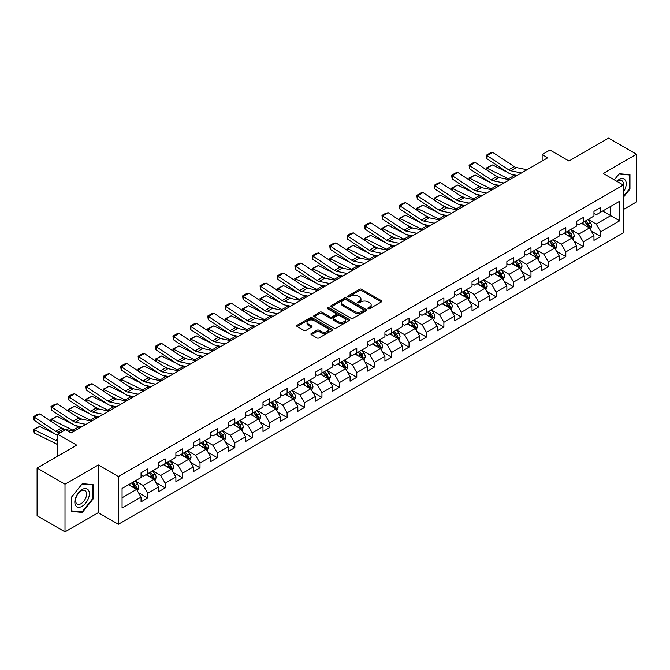 <?xml version="1.0" encoding="UTF-8"?>
<svg xmlns="http://www.w3.org/2000/svg" width="670" height="670" viewBox="0 0 670 670"><rect width="100%" height="100%" fill="white"/><g stroke="black" fill="none" stroke-linecap="round" stroke-linejoin="round"><path stroke-width="1" d="M368.207 308.652A1.089 0.628 0 0 0 369.74 308.652L381.381 301.927A1.549 0.896 0 0 0 381.841 301.291A1.549 0.896 0 0 0 381.381 300.663L361.658 289.272A1.549 0.896 0 0 0 359.463 289.272L347.814 295.998A1.089 0.628 0 0 0 347.504 296.442A1.089 0.628 0 0 0 347.814 296.877A1.089 0.628 0 0 0 349.355 296.877L350.862 296.014A4.958 2.864 0 0 1 357.872 296.014L359.522 296.961A4.958 2.864 0 0 1 360.971 298.988A4.958 2.864 0 0 1 359.522 301.006L358.014 301.877A1.089 0.628 0 0 0 357.696 302.321A1.089 0.628 0 0 0 358.014 302.765A1.089 0.628 0 0 0 359.547 302.765L361.055 301.894A4.958 2.864 0 0 1 368.065 301.894L369.714 302.848A4.958 2.864 0 0 1 371.163 304.867A4.958 2.864 0 0 1 369.714 306.894L368.207 307.764A1.089 0.628 0 0 0 367.889 308.208A1.089 0.628 0 0 0 368.207 308.652L368.207 307.764M311.349 333.442A1.549 0.896 0 0 0 310.897 334.07A1.549 0.896 0 0 0 311.349 334.707L316.885 337.906A1.549 0.896 0 0 0 319.071 337.906L332.01 330.436A1.549 0.896 0 0 0 332.462 329.799A1.549 0.896 0 0 0 332.01 329.171L312.279 317.781A1.549 0.896 0 0 0 310.084 317.781L297.153 325.243A1.549 0.896 0 0 0 296.701 325.88A1.549 0.896 0 0 0 297.153 326.508L303.837 330.369A1.549 0.896 0 0 0 306.031 330.369L311.567 327.178A1.549 0.896 0 0 0 312.019 326.541A1.549 0.896 0 0 0 311.567 325.913L308.25 323.995A4.146 2.395 0 0 1 307.036 322.303A4.146 2.395 0 0 1 309.599 320.092A4.146 2.395 0 0 1 314.113 320.612L327.102 328.107A4.146 2.395 0 0 1 328.317 329.799A4.146 2.395 0 0 1 325.754 332.01A4.146 2.395 0 0 1 321.24 331.491L319.071 330.243A1.549 0.896 0 0 0 316.885 330.243L311.349 333.442L311.349 334.707M623.326 209.542L636.5 201.938L636.5 154.234L608.586 138.112L568.947 161.001L549.961 150.038L542.147 154.552L547.725 157.777L71.146 432.929L65.568 429.705L57.746 434.219L57.746 456.136M65.007 484.175L65.007 531.888L98.281 512.676L98.281 464.972L65.007 484.175L37.093 468.062L76.732 445.173L57.746 434.219M98.281 464.972L118.381 476.571L623.326 185.046L623.326 232.75L118.381 524.275L118.381 476.571M636.5 154.234L603.226 173.446L623.326 185.046M350.971 318.225A1.549 0.896 0 0 0 353.157 318.225L366.096 310.754A1.549 0.896 0 0 0 366.549 310.126A1.549 0.896 0 0 0 366.096 309.49L346.365 298.1A1.549 0.896 0 0 0 344.171 298.1L331.24 305.562A1.549 0.896 0 0 0 330.787 306.198A1.549 0.896 0 0 0 331.24 306.835L350.971 318.225M327.89 308.887A1.089 0.628 0 0 1 328.995 309.038L328.995 307.748L349.053 319.33A1.549 0.896 0 0 1 349.505 319.959A1.549 0.896 0 0 1 349.053 320.595L336.114 328.066A1.549 0.896 0 0 1 333.928 328.066L314.197 316.675L314.197 315.403A1.549 0.896 0 0 0 313.744 316.039A1.549 0.896 0 0 0 314.197 316.675M314.197 315.403L319.732 312.212A1.549 0.896 0 0 1 321.927 312.212L329.925 316.826A1.549 0.896 0 0 0 332.119 316.826L335.787 314.707A1.549 0.896 0 0 0 336.24 314.079A1.549 0.896 0 0 0 335.787 313.443L327.463 308.635A1.089 0.628 0 0 1 327.144 308.192A1.089 0.628 0 0 1 327.814 307.614A1.089 0.628 0 0 1 328.995 307.748M65.007 531.888L37.093 515.766L37.093 468.062M138.422 492.592L147.752 497.978L147.752 493.271L158.472 487.082L158.472 491.788L165.172 487.919L165.172 483.212L175.892 477.023L175.892 481.73L182.592 477.861L182.592 473.154L193.312 466.965L193.312 471.672L200.012 467.802L200.012 463.096L210.723 456.906L210.723 461.613L217.423 457.744L217.423 453.046L228.143 446.856L228.143 451.555L234.843 447.694L234.843 442.987L245.563 436.798L245.563 441.505L252.263 437.636L252.263 432.929L262.983 426.74L262.983 431.446L269.683 427.577L269.683 422.871L280.403 416.681L280.403 421.388L287.103 417.519L287.103 412.812L297.823 406.623L297.823 411.33L304.523 407.46L304.523 402.754L315.243 396.565L315.243 401.271L321.943 397.402L321.943 392.695L332.663 386.506L332.663 391.213L339.363 387.352L339.363 382.645L350.083 376.456L350.083 381.163L356.783 377.294L356.783 372.587L367.503 366.398L367.503 371.105L374.203 367.235L374.203 362.529L384.923 356.34L384.923 361.046L391.623 357.177L391.623 352.47L402.343 346.281L402.343 350.988L409.043 347.119L409.043 342.412L419.763 336.223L419.763 340.93L426.463 337.06L426.463 332.353L437.183 326.164L437.183 330.871L443.883 327.01L443.883 322.303L454.603 316.114L454.603 320.821L461.303 316.952L461.303 312.245L472.023 306.056L472.023 310.763L478.723 306.894L478.723 302.187L489.443 295.998L489.443 300.704L496.135 296.835L496.135 292.128L506.855 285.939L506.855 290.646L513.555 286.777L513.555 282.07L524.275 275.881L524.275 280.588L530.975 276.718L530.975 272.012L541.695 265.822L541.695 270.529L548.395 266.66L548.395 261.962L559.115 255.772L559.115 260.471L565.815 256.61L565.815 251.903L576.535 245.714L576.535 250.421L583.235 246.552L583.235 241.845L593.955 235.656L593.955 240.363L600.655 236.493L600.655 231.786L619.641 220.824L619.641 201.226L610.705 206.385L610.705 215.673L619.641 220.824M147.752 497.978L141.052 501.847L141.052 497.14L122.066 508.094L122.066 488.497L141.052 477.543L141.052 472.836L147.752 468.967L147.752 473.673L158.472 467.484L158.472 462.777L165.172 458.908L165.172 463.615L175.892 457.426L175.892 452.719L182.592 448.85L182.592 453.556L193.312 447.367L193.312 442.661L200.012 438.791L200.012 443.498L210.723 437.309L210.723 432.602L217.423 428.733L217.423 433.44L228.143 427.251L228.143 422.544L234.843 418.683L234.843 423.39L245.563 417.201L245.563 412.494L252.263 408.625L252.263 413.331L262.983 407.142L262.983 402.435L269.683 398.566L269.683 403.273L280.403 397.084L280.403 392.377L287.103 388.508L287.103 393.215L297.823 387.026L297.823 382.319L304.523 378.45L304.523 383.156L315.243 376.967L315.243 372.26L321.943 368.391L321.943 373.098L332.663 366.909L332.663 362.202L339.363 358.341L339.363 363.04L350.083 356.859L350.083 352.152L356.783 348.283L356.783 352.99L367.503 346.8L367.503 342.094L374.203 338.224L374.203 342.931L384.923 336.742L384.923 332.035L391.623 328.166L391.623 332.873L402.343 326.684L402.343 321.977L409.043 318.108L409.043 322.814L419.763 316.625L419.763 311.918L426.463 308.049L426.463 312.756L437.183 306.567L437.183 301.86L443.883 297.991L443.883 302.698L454.603 296.509L454.603 291.81L461.303 287.941L461.303 292.648L472.023 286.459L472.023 281.752L478.723 277.882L478.723 282.589L489.443 276.4L489.443 271.693L496.135 267.824L496.135 272.531L506.855 266.342L506.855 261.635L513.555 257.766L513.555 262.472L524.275 256.283L524.275 251.577L530.975 247.707L530.975 252.414L541.695 246.225L541.695 241.518L548.395 237.649L548.395 242.356L559.115 236.167L559.115 231.46L565.815 227.599L565.815 232.306L576.535 226.117L576.535 221.41L583.235 217.541L583.235 222.247L593.955 216.058L593.955 211.352L600.655 207.482L600.655 212.189L619.641 201.226M145.959 474.703L154 479.343L143.28 485.532L135.239 480.893M141.052 474.963L143.28 476.253L147.752 473.673M143.28 485.532L147.752 493.271M154 479.343L158.472 487.082M163.38 464.645L171.419 469.285L160.7 475.474L152.66 470.834M158.472 464.905L160.7 466.194L165.172 463.615M160.7 475.474L165.172 483.212M171.419 469.285L175.892 477.023M180.799 454.587L188.839 459.226L178.12 465.416L170.08 460.776M175.892 454.846L178.12 456.136L182.592 453.556M178.12 465.416L182.592 473.154M188.839 459.226L193.312 466.965M198.22 444.528L206.26 449.176L195.54 455.366L187.5 450.717M193.312 444.788L195.54 446.078L200.012 443.498M195.54 455.366L200.012 463.096M206.26 449.176L210.723 456.906M215.64 434.478L223.679 439.118L212.96 445.307L204.919 440.667M210.723 434.73L212.96 436.019L217.423 433.44M212.96 445.307L217.423 453.046M223.679 439.118L228.143 446.856M233.059 424.42L241.1 429.06L230.379 435.249L222.34 430.609M228.143 424.671L230.379 425.961L234.843 423.39M230.379 435.249L234.843 442.987M241.1 429.06L245.563 436.798M250.48 414.361L258.519 419.001L247.799 425.19L239.759 420.551M245.563 414.621L247.799 415.911L252.263 413.331M247.799 425.19L252.263 432.929M258.519 419.001L262.983 426.74M267.899 404.303L275.94 408.943L265.22 415.132L257.18 410.492M262.983 404.563L265.22 405.853L269.683 403.273M265.22 415.132L269.683 422.871M275.94 408.943L280.403 416.681M285.32 394.245L293.359 398.885L282.639 405.074L274.599 400.434M280.403 394.504L282.639 395.794L287.103 393.215M282.639 405.074L287.103 412.812M293.359 398.885L297.823 406.623M302.74 384.186L310.779 388.834L300.059 395.024L292.019 390.375M297.823 384.446L300.059 385.736L304.523 383.156M300.059 395.024L304.523 402.754M310.779 388.834L315.243 396.565M320.159 374.136L328.2 378.776L317.479 384.965L309.44 380.317M315.243 374.388L317.479 375.677L321.943 373.098M317.479 384.965L321.943 392.695M328.2 378.776L332.663 386.506M337.579 364.078L345.62 368.718L334.899 374.907L326.859 370.267M332.663 364.329L334.899 365.619L339.363 363.04M334.899 374.907L339.363 382.645M345.62 368.718L350.083 376.456M355 354.02L363.04 358.659L352.32 364.849L344.279 360.209M350.083 354.279L352.32 355.569L356.783 352.99M352.32 364.849L356.783 372.587M363.04 358.659L367.503 366.398M372.42 343.961L380.459 348.601L369.74 354.79L361.7 350.15M367.503 344.221L369.74 345.511L374.203 342.931M369.74 354.79L374.203 362.529M380.459 348.601L384.923 356.34M389.84 333.903L397.88 338.543L387.159 344.732L379.12 340.092M384.923 334.163L387.159 335.452L391.623 332.873M387.159 344.732L391.623 352.47M397.88 338.543L402.343 346.281M407.251 323.845L415.291 328.493L404.571 334.682L396.531 330.034M402.343 324.104L404.571 325.394L409.043 322.814M404.571 334.682L409.043 342.412M415.291 328.493L419.763 336.223M424.671 313.786L432.711 318.434L421.991 324.623L413.951 319.975M419.763 314.046L421.991 315.335L426.463 312.756M421.991 324.623L426.463 332.353M432.711 318.434L437.183 326.164M442.091 303.736L450.131 308.376L439.411 314.565L431.371 309.925M437.183 303.987L439.411 305.277L443.883 302.698M439.411 314.565L443.883 322.303M450.131 308.376L454.603 316.114M459.511 293.678L467.551 298.317L456.831 304.507L448.791 299.867M454.603 293.937L456.831 295.227L461.303 292.648M456.831 304.507L461.303 312.245M467.551 298.317L472.023 306.056M476.931 283.619L484.971 288.259L474.251 294.448L466.211 289.809M472.023 283.879L474.251 285.169L478.723 282.589M474.251 294.448L478.723 302.187M484.971 288.259L489.443 295.998M494.351 273.561L502.391 278.201L491.671 284.39L483.631 279.75M489.443 273.821L491.671 275.11L496.135 272.531M491.671 284.39L496.135 292.128M502.391 278.201L506.855 285.939M511.771 263.503L519.811 268.142L509.091 274.332L501.051 269.692M506.855 263.762L509.091 265.052L513.555 262.472M509.091 274.332L513.555 282.07M519.811 268.142L524.275 275.881M529.191 253.444L537.231 258.092L526.511 264.281L518.471 259.633M524.275 253.704L526.511 254.994L530.975 252.414M526.511 264.281L530.975 272.012M537.231 258.092L541.695 265.822M546.611 243.394L554.651 248.034L543.931 254.223L535.891 249.583M541.695 243.646L543.931 244.935L548.395 242.356M543.931 254.223L548.395 261.962M554.651 248.034L559.115 255.772M564.031 233.336L572.071 237.976L561.351 244.165L553.311 239.525M559.115 233.596L561.351 234.877L565.815 232.306M561.351 244.165L565.815 251.903M572.071 237.976L576.535 245.714M581.451 223.278L589.491 227.917L578.771 234.106L570.731 229.467M576.535 223.537L578.771 224.827L583.235 222.247M578.771 234.106L583.235 241.845M589.491 227.917L593.955 235.656M602.665 211.025L610.705 215.673L596.191 224.048L588.151 219.408M593.955 213.479L596.191 214.769L600.655 212.189M596.191 224.048L600.655 231.786M98.281 512.676L118.381 524.275M542.147 154.552L542.147 161.001M122.066 497.785L136.58 489.401L128.54 484.762M136.58 489.401L141.052 497.14M591.334 231.108L600.655 236.493M573.914 241.166L583.235 246.552M556.494 251.225L565.815 256.61M539.074 261.283L548.395 266.66M521.654 271.342L530.975 276.718M504.234 281.392L513.555 286.777M486.814 291.45L496.135 296.835M469.394 301.508L478.723 306.894M451.974 311.567L461.303 316.952M434.554 321.625L443.883 327.01M417.134 331.684L426.463 337.06M399.722 341.734L409.043 347.119M382.302 351.792L391.623 357.177M364.882 361.85L374.203 367.235M347.462 371.909L356.783 377.294M330.042 381.967L339.363 387.352M312.622 392.025L321.943 397.402M295.202 402.075L304.523 407.46M277.782 412.134L287.103 417.519M260.362 422.192L269.683 427.577M242.942 432.25L252.263 437.636M225.522 442.309L234.843 447.694M208.102 452.367L217.423 457.744M190.682 462.426L200.012 467.802M173.262 472.476L182.592 477.861M155.842 482.534L165.172 487.919M623.326 197.307L629.968 189.041L629.968 174.669L619.189 173.706L614.281 179.82M71.539 511.444L82.318 512.408L93.088 498.999L93.088 484.636L82.318 483.673L71.539 497.081L71.539 511.444M629.406 188.714L629.968 189.041M92.535 498.681L93.088 498.999M81.179 511.754L82.318 512.408M368.634 308.803L369.714 308.183A4.958 2.864 0 0 0 371.163 306.156L371.163 304.867M360.971 298.988L360.971 300.277A4.958 2.864 0 0 1 359.522 302.296L358.442 302.915M381.364 301.935L361.658 290.562A1.549 0.896 0 0 0 359.463 290.562L348.249 297.036M366.071 310.763L346.365 299.389A1.549 0.896 0 0 0 344.171 299.389L331.265 306.843M363.358 310.562A1.089 0.628 0 0 0 363.676 310.126A1.089 0.628 0 0 0 363.358 309.682L346.038 299.683A1.089 0.628 0 0 0 344.506 299.683L342.914 300.596A4.958 2.864 0 0 0 341.457 302.622A4.958 2.864 0 0 0 342.914 304.649L354.748 311.483A4.958 2.864 0 0 0 361.767 311.483L363.358 310.562L363.358 311.852A1.089 0.628 0 0 0 363.676 311.408L363.676 310.126M341.457 302.622L341.457 303.912A4.958 2.864 0 0 0 342.914 305.939L342.914 304.649M363.358 311.852L361.767 312.773A4.958 2.864 0 0 1 354.748 312.773L342.914 305.939M314.213 316.684L319.732 313.501L319.732 312.212M336.24 314.079L336.24 315.369A1.549 0.896 0 0 1 335.787 315.997L332.119 318.116A1.549 0.896 0 0 1 329.925 318.116L321.927 313.501A1.549 0.896 0 0 0 319.732 313.501M328.995 309.038L349.028 320.603M338.224 321.625A4.146 2.395 0 0 0 342.747 322.144A4.146 2.395 0 0 0 345.31 319.933A4.146 2.395 0 0 0 344.095 318.242L339.514 315.595A1.549 0.896 0 0 0 337.32 315.595L333.652 317.714A1.549 0.896 0 0 0 333.199 318.351A1.549 0.896 0 0 0 333.652 318.979L338.224 321.625L338.224 322.915A4.146 2.395 0 0 0 342.747 323.434A4.146 2.395 0 0 0 345.31 321.223L345.31 319.933M333.199 318.351L333.199 319.64A1.549 0.896 0 0 0 333.652 320.268L333.652 318.979M338.224 322.915L333.652 320.268M328.317 329.799L328.317 331.089A4.146 2.395 0 0 1 325.754 333.3A4.146 2.395 0 0 1 321.24 332.781L319.071 331.533A1.549 0.896 0 0 0 316.885 331.533L311.366 334.715M307.036 322.303L307.036 323.593A4.146 2.395 0 0 0 308.25 325.285L308.25 323.995M311.567 325.913L311.567 327.178L308.25 325.285M331.985 330.444L312.279 319.071A1.549 0.896 0 0 0 310.084 319.071L297.17 326.524M590.37 229.45L591.702 226.1A4.188 2.412 -120 0 0 590.362 222.541L588.059 219.459M486.688 169.962L486.403 167.961L492.542 164.937L507.701 172.424M511.461 174.275L514.049 175.557A11.842 6.834 60 0 1 515.473 176.403M584.039 224.777L582.473 222.683M492.542 164.937L486.956 168.162L508.463 178.781A11.842 6.834 60 0 1 509.887 179.619M486.403 167.961L486.956 168.162L487.082 170.222M499.912 177.785L494.46 175.096M588.838 227.54L589.441 226.276A4.188 2.412 -120 0 0 588.243 223.763L585.94 220.681M584.893 221.293L587.448 224.701A2.136 1.231 60 0 1 587.833 225.355L589.441 226.276M584.6 221.46L586.903 224.534A4.188 2.412 60 0 1 588.101 227.055M521.453 172.944L510.783 170.758A7.898 4.556 60 0 1 508.664 169.828L487.157 155.616L486.956 158.715L508.463 172.927A11.842 6.834 -120 0 0 511.637 174.317L517.131 175.44M527.039 169.719L516.369 167.534A7.898 4.556 60 0 1 514.25 166.604L492.743 152.392L487.157 155.616L486.487 155.105L490.398 152.844L492.743 152.392M486.956 158.715L486.487 155.105M623.326 192.139A10.268 5.929 120 0 0 625.252 188.513A10.268 5.929 120 0 0 624.616 179.426A10.268 5.929 120 0 0 616.752 181.252M628.72 174.56L629.406 174.962L629.406 188.881L623.326 196.452M614.298 179.836L618.971 174.024L629.406 174.962M623.326 185.59A7.772 4.489 120 0 0 621.835 180.632A7.772 4.489 120 0 0 617.196 181.511M82.092 506.294A10.268 5.929 120 0 0 89.353 493.723A10.268 5.929 120 0 0 82.092 489.527A10.268 5.929 120 0 0 74.831 502.098A10.268 5.929 120 0 0 82.092 506.294M81.07 503.673A7.772 4.489 120 0 0 86.154 496.822A7.772 4.489 120 0 0 84.956 490.591A7.772 4.489 120 0 0 81.07 490.976A7.772 4.489 120 0 0 75.995 497.827A7.772 4.489 120 0 0 77.184 504.058A7.772 4.489 120 0 0 81.07 503.673M71.648 496.981L82.092 483.991L92.535 484.921L92.535 498.84L82.092 511.83L71.648 510.9L71.648 496.981M91.84 484.527L92.535 484.921M572.951 239.5L574.282 236.158A4.188 2.412 -120 0 0 572.942 232.591L570.639 229.517M469.276 180.021L468.983 178.019L475.122 174.987L490.281 182.475M494.041 184.334L496.629 185.615A11.842 6.834 60 0 1 498.053 186.453M566.619 234.827L565.061 232.741M475.122 174.987L469.536 178.212L491.043 188.839A11.842 6.834 60 0 1 492.467 189.677M468.983 178.019L469.536 178.212L469.662 180.272M482.492 187.843L477.04 185.155M571.426 237.599L572.021 236.334A4.188 2.412 -120 0 0 570.823 233.822L568.52 230.74M567.473 231.351L570.028 234.76A2.136 1.231 60 0 1 570.413 235.404L572.021 236.334M567.18 231.519L569.483 234.592A4.188 2.412 60 0 1 570.681 237.113M555.531 249.558L556.862 246.217A4.188 2.412 -120 0 0 555.522 242.649L553.219 239.575M451.856 190.079L451.572 188.069L457.702 185.046L472.861 192.533M476.621 194.392L479.209 195.673A11.842 6.834 60 0 1 480.633 196.511M549.207 244.885L547.641 242.8M457.702 185.046L452.116 188.27L473.623 198.889A11.842 6.834 60 0 1 475.047 199.735M451.572 188.069L452.116 188.27L452.242 190.33M465.072 197.901L459.62 195.213M554.006 247.657L554.601 246.392A4.188 2.412 -120 0 0 553.403 243.872L551.1 240.798M550.053 241.401L552.608 244.818A2.136 1.231 60 0 1 552.993 245.463L554.601 246.392M549.76 241.569L552.063 244.651A4.188 2.412 60 0 1 553.261 247.163M504.033 183.002L493.363 180.816A7.898 4.556 60 0 1 491.244 179.887L469.737 165.674L469.536 168.773L491.043 182.985A11.842 6.834 -120 0 0 494.217 184.376L499.711 185.498M509.619 179.778L498.949 177.592A7.898 4.556 60 0 1 496.83 176.662L475.323 162.45L469.737 165.674L469.067 165.163L472.978 162.902L475.323 162.45M469.536 168.773L469.067 165.163M486.613 193.061L475.943 190.866A7.898 4.556 60 0 1 473.824 189.945L452.317 175.724L452.116 178.823L473.623 193.044A11.842 6.834 -120 0 0 476.797 194.434L482.291 195.556M492.199 189.836L481.529 187.642A7.898 4.556 60 0 1 479.41 186.721L457.903 172.508L452.317 175.724L451.647 175.213L455.558 172.961L457.903 172.508M452.116 178.823L451.647 175.213M538.111 259.617L539.442 256.275A4.188 2.412 -120 0 0 538.102 252.707L535.799 249.634M434.436 200.129L434.152 198.127L440.282 195.104L455.441 202.591M459.201 204.451L461.789 205.724A11.842 6.834 60 0 1 463.213 206.569M531.787 254.943L530.221 252.858M440.282 195.104L434.696 198.328L456.203 208.948A11.842 6.834 60 0 1 457.627 209.794M434.152 198.127L434.696 198.328L434.822 200.389M447.652 207.96L442.2 205.263M536.586 257.716L537.181 256.451A4.188 2.412 -120 0 0 535.983 253.93L533.68 250.856M532.633 251.459L535.188 254.876A2.136 1.231 60 0 1 535.573 255.521L537.181 256.451M532.34 251.627L534.643 254.709A4.188 2.412 60 0 1 535.841 257.221M520.691 269.675L522.022 266.325A4.188 2.412 -120 0 0 520.691 262.766L518.379 259.692M417.016 210.187L416.732 208.186L422.862 205.162L438.021 212.65M441.79 214.509L444.369 215.782A11.842 6.834 60 0 1 445.793 216.628M514.367 265.002L512.801 262.908M422.862 205.162L417.276 208.387L438.791 219.006A11.842 6.834 60 0 1 440.215 219.852M416.732 208.186L417.276 208.387L417.402 210.447M430.232 218.018L424.78 215.321M519.166 267.774L519.761 266.509A4.188 2.412 -120 0 0 518.563 263.988L516.26 260.915M515.213 261.518L517.768 264.935A2.136 1.231 60 0 1 518.153 265.58L519.761 266.509M514.92 261.685L517.223 264.767A4.188 2.412 60 0 1 518.421 267.28M503.27 279.733L504.602 276.383A4.188 2.412 -120 0 0 503.27 272.824L500.959 269.742M399.596 220.246L399.312 218.244L405.442 215.221L420.601 222.708M424.37 224.567L426.949 225.84A11.842 6.834 60 0 1 428.373 226.686M496.947 275.06L495.381 272.966M405.442 215.221L399.856 218.445L421.371 229.065A11.842 6.834 60 0 1 422.795 229.91M399.312 218.244L399.856 218.445L399.982 220.505M412.812 228.068L407.36 225.38M501.746 277.832L502.341 276.568A4.188 2.412 -120 0 0 501.143 274.047L498.84 270.973M497.793 271.576L500.348 274.985A2.136 1.231 60 0 1 500.733 275.638L502.341 276.568M497.5 271.744L499.803 274.817A4.188 2.412 60 0 1 501.001 277.338M469.201 203.119L458.523 200.925A7.898 4.556 60 0 1 456.412 199.995L434.897 185.783L434.696 188.881L456.203 203.094A11.842 6.834 -120 0 0 459.377 204.492L464.871 205.615M474.779 199.895L464.109 197.7A7.898 4.556 60 0 1 461.99 196.779L440.483 182.558L434.897 185.783L434.227 185.272L438.138 183.019L440.483 182.558M434.696 188.881L434.227 185.272M451.781 213.169L441.103 210.983A7.898 4.556 60 0 1 438.992 210.053L417.477 195.841L417.276 198.94L438.791 213.152A11.842 6.834 -120 0 0 441.957 214.542L447.451 215.673M457.359 209.953L446.689 207.759A7.898 4.556 60 0 1 444.57 206.829L423.063 192.617L417.477 195.841L416.807 195.33L420.718 193.077L423.063 192.617M417.276 198.94L416.807 195.33M434.361 223.227L423.683 221.041A7.898 4.556 60 0 1 421.572 220.112L400.057 205.899L399.856 208.998L421.371 223.21A11.842 6.834 -120 0 0 424.546 224.601L430.031 225.731M439.939 220.003L429.269 217.817A7.898 4.556 60 0 1 427.15 216.887L405.643 202.675L400.057 205.899L399.387 205.389L403.298 203.136L405.643 202.675M399.856 208.998L399.387 205.389M416.941 233.286L406.263 231.1A7.898 4.556 60 0 1 404.152 230.17L382.637 215.958L382.436 219.056L403.951 233.269A11.842 6.834 -120 0 0 407.125 234.659L412.611 235.79M422.519 230.061L411.849 227.875A7.898 4.556 60 0 1 409.73 226.946L388.223 212.733L382.637 215.958L381.967 215.447L385.878 213.186L388.223 212.733M382.436 219.056L381.967 215.447M399.521 243.344L388.843 241.158A7.898 4.556 60 0 1 386.732 240.228L365.225 226.016L365.024 229.115L386.531 243.327A11.842 6.834 -120 0 0 389.706 244.718L395.191 245.84M405.099 240.12L394.429 237.934A7.898 4.556 60 0 1 392.31 237.004L370.803 222.792L365.225 226.016L364.547 225.505L368.458 223.244L370.803 222.792M365.024 229.115L364.547 225.505M382.101 253.402L371.423 251.208A7.898 4.556 60 0 1 369.312 250.287L347.805 236.066L347.604 239.165L369.111 253.386A11.842 6.834 -120 0 0 372.286 254.776L377.771 255.898M387.679 250.178L377.009 247.992A7.898 4.556 60 0 1 374.89 247.062L353.383 232.85L347.805 236.066L347.135 235.555L351.038 233.302L353.383 232.85M347.604 239.165L347.135 235.555M364.681 263.461L354.011 261.267A7.898 4.556 60 0 1 351.892 260.345L330.385 246.125L330.184 249.223L351.691 263.444A11.842 6.834 -120 0 0 354.866 264.834L360.351 265.957M370.267 260.236L359.589 258.042A7.898 4.556 60 0 1 357.478 257.121L335.963 242.9L330.385 246.125L329.715 245.614L333.618 243.361L335.963 242.9M330.184 249.223L329.715 245.614M347.261 273.511L336.591 271.325A7.898 4.556 60 0 1 334.472 270.395L312.965 256.183L312.764 259.282L334.271 273.494A11.842 6.834 -120 0 0 337.446 274.884L342.931 276.015M352.847 270.295L342.169 268.101A7.898 4.556 60 0 1 340.059 267.171L318.543 252.959L312.965 256.183L312.295 255.672L316.198 253.419L318.543 252.959M312.764 259.282L312.295 255.672M329.841 283.569L319.171 281.383A7.898 4.556 60 0 1 317.052 280.454L295.545 266.241L295.344 269.34L316.851 283.552A11.842 6.834 -120 0 0 320.026 284.943L325.511 286.073M335.427 280.345L324.749 278.159A7.898 4.556 60 0 1 322.639 277.229L301.123 263.017L295.545 266.241L294.875 265.73L298.778 263.478L301.123 263.017M295.344 269.34L294.875 265.73M312.421 293.628L301.751 291.442A7.898 4.556 60 0 1 299.632 290.512L278.125 276.3L277.924 279.398L299.431 293.611A11.842 6.834 -120 0 0 302.606 295.001L308.091 296.132M318.007 290.403L307.329 288.217A7.898 4.556 60 0 1 305.219 287.288L283.712 273.075L278.125 276.3L277.455 275.789L281.358 273.528L283.712 273.075M277.924 279.398L277.455 275.789M295.001 303.686L284.331 301.5A7.898 4.556 60 0 1 282.212 300.57L260.705 286.358L260.504 289.457L282.011 303.669A11.842 6.834 -120 0 0 285.185 305.059L290.671 306.182M300.587 300.462L289.909 298.276A7.898 4.556 60 0 1 287.798 297.346L266.291 283.134L260.705 286.358L260.035 285.847L263.938 283.586L266.291 283.134M260.504 289.457L260.035 285.847M277.581 313.744L266.911 311.55A7.898 4.556 60 0 1 264.792 310.629L243.285 296.408L243.084 299.507L264.591 313.728A11.842 6.834 -120 0 0 267.766 315.118L273.251 316.24M283.167 310.52L272.489 308.334A7.898 4.556 60 0 1 270.378 307.404L248.872 293.192L243.285 296.408L242.615 295.906L246.527 293.644L248.872 293.192M243.084 299.507L242.615 295.906M260.161 323.803L249.491 321.608A7.898 4.556 60 0 1 247.372 320.687L225.865 306.466L225.664 309.565L247.171 323.786A11.842 6.834 -120 0 0 250.346 325.176L255.831 326.298M265.747 320.578L255.077 318.384A7.898 4.556 60 0 1 252.959 317.463L231.452 303.242L225.865 306.466L225.195 305.956L229.107 303.703L231.452 303.242M225.664 309.565L225.195 305.956M242.741 333.861L232.071 331.667A7.898 4.556 60 0 1 229.952 330.737L208.445 316.525L208.244 319.623L229.751 333.836A11.842 6.834 -120 0 0 232.925 335.234L238.419 336.357M248.327 330.637L237.657 328.442A7.898 4.556 60 0 1 235.539 327.521L214.031 313.3L208.445 316.525L207.775 316.014L211.686 313.761L214.031 313.3M208.244 319.623L207.775 316.014M225.321 343.911L214.651 341.725A7.898 4.556 60 0 1 212.532 340.796L191.025 326.583L190.824 329.682L212.331 343.894A11.842 6.834 -120 0 0 215.506 345.284L221 346.415M230.907 340.695L220.237 338.501A7.898 4.556 60 0 1 218.119 337.571L196.612 323.359L191.025 326.583L190.355 326.072L194.267 323.819L196.612 323.359M190.824 329.682L190.355 326.072M207.901 353.969L197.231 351.784A7.898 4.556 60 0 1 195.112 350.854L173.605 336.642L173.404 339.74L194.911 353.953A11.842 6.834 -120 0 0 198.086 355.343L203.58 356.474M213.487 350.745L202.817 348.559A7.898 4.556 60 0 1 200.698 347.63L179.192 333.417L173.605 336.642L172.935 336.131L176.846 333.869L179.192 333.417M173.404 339.74L172.935 336.131M190.489 364.028L179.811 361.842A7.898 4.556 60 0 1 177.701 360.912L156.185 346.7L155.984 349.799L177.491 364.011A11.842 6.834 -120 0 0 180.666 365.401L186.16 366.524M196.067 360.803L185.397 358.618A7.898 4.556 60 0 1 183.279 357.688L161.772 343.476L156.185 346.7L155.515 346.189L159.427 343.928L161.772 343.476M155.984 349.799L155.515 346.189M173.069 374.086L162.391 371.9A7.898 4.556 60 0 1 160.281 370.971L138.765 356.758L138.564 359.857L160.08 374.069A11.842 6.834 -120 0 0 163.245 375.46L168.739 376.582M178.647 370.862L167.977 368.676A7.898 4.556 60 0 1 165.858 367.746L144.352 353.534L138.765 356.758L138.095 356.247L142.007 353.986L144.352 353.534M138.564 359.857L138.095 356.247M155.649 384.144L144.971 381.95A7.898 4.556 60 0 1 142.861 381.029L121.345 366.808L121.144 369.907L142.66 384.128A11.842 6.834 -120 0 0 145.834 385.518L151.32 386.64M161.227 380.92L150.557 378.726A7.898 4.556 60 0 1 148.439 377.805L126.931 363.584L121.345 366.808L120.675 366.297L124.587 364.045L126.931 363.584M121.144 369.907L120.675 366.297M485.859 289.792L487.182 286.442A4.188 2.412 -120 0 0 485.851 282.882L483.539 279.8M382.176 230.304L381.892 228.303L388.022 225.279L403.181 232.766M406.95 234.626L409.529 235.899A11.842 6.834 60 0 1 410.953 236.745M479.527 285.118L477.961 283.025M388.022 225.279L382.436 228.503L403.951 239.123A11.842 6.834 60 0 1 405.375 239.96M381.892 228.303L382.436 228.503L382.562 230.564M395.392 238.126L389.94 235.438M484.326 287.891L484.921 286.618A4.188 2.412 -120 0 0 483.723 284.105L481.42 281.023M480.373 281.635L482.928 285.043A2.136 1.231 60 0 1 483.321 285.696L484.921 286.618M480.08 281.802L482.383 284.876A4.188 2.412 60 0 1 483.581 287.397M468.439 299.842L469.762 296.5A4.188 2.412 -120 0 0 468.431 292.932L466.127 289.859M364.756 240.363L364.472 238.361L370.602 235.338L385.761 242.816M389.53 244.676L392.109 245.957A11.842 6.834 60 0 1 393.533 246.794M462.107 295.168L460.541 293.083M370.602 235.338L365.024 238.553L386.531 249.181A11.842 6.834 60 0 1 387.955 250.019M364.472 238.361L365.024 238.553L365.142 240.614M377.972 248.185L372.52 245.496M466.906 297.941L467.501 296.676A4.188 2.412 -120 0 0 466.303 294.163L464 291.082M462.953 291.693L465.508 295.102A2.136 1.231 60 0 1 465.901 295.746L467.501 296.676M462.66 291.86L464.963 294.934A4.188 2.412 60 0 1 466.161 297.455M451.019 309.9L452.342 306.559A4.188 2.412 -120 0 0 451.01 302.991L448.707 299.917M347.336 250.421L347.052 248.411L353.182 245.388L368.341 252.875M372.11 254.734L374.689 256.015A11.842 6.834 60 0 1 376.113 256.853M444.687 305.227L443.121 303.142M353.182 245.388L347.604 248.612L369.111 259.24A11.842 6.834 60 0 1 370.535 260.077M347.052 248.411L347.604 248.612L347.722 250.672M360.552 258.243L355.1 255.555M449.486 307.999L450.089 306.734A4.188 2.412 -120 0 0 448.883 304.222L446.58 301.14M445.533 301.743L448.088 305.16A2.136 1.231 60 0 1 448.481 305.805L450.089 306.734M445.24 301.919L447.543 304.992A4.188 2.412 60 0 1 448.749 307.505M433.599 319.959L434.922 316.617A4.188 2.412 -120 0 0 433.591 313.049L431.287 309.976M329.916 260.471L329.632 258.469L335.762 255.446L350.921 262.933M354.69 264.792L357.278 266.065A11.842 6.834 60 0 1 358.693 266.911M427.267 315.285L425.701 313.2M335.762 255.446L330.184 258.67L351.691 269.29A11.842 6.834 60 0 1 353.115 270.136M329.632 258.469L330.184 258.67L330.31 260.731M343.132 268.302L337.688 265.605M432.066 318.057L432.669 316.793A4.188 2.412 -120 0 0 431.472 314.272L429.16 311.198M428.113 311.801L430.668 315.218A2.136 1.231 60 0 1 431.061 315.863L432.669 316.793M427.82 311.969L430.132 315.051A4.188 2.412 60 0 1 431.329 317.563M416.179 330.017L417.502 326.667A4.188 2.412 -120 0 0 416.171 323.108L413.867 320.034M312.496 270.529L312.212 268.528L318.342 265.504L333.501 272.991M337.27 274.851L339.858 276.124A11.842 6.834 60 0 1 341.281 276.97M409.847 325.344L408.281 323.25M318.342 265.504L312.764 268.729L334.271 279.348A11.842 6.834 60 0 1 335.695 280.194M312.212 268.528L312.764 268.729L312.89 270.789M325.721 278.36L320.268 275.663M414.646 328.116L415.249 326.851A4.188 2.412 -120 0 0 414.052 324.33L411.74 321.257M410.693 321.86L413.256 325.277A2.136 1.231 60 0 1 413.641 325.922L415.249 326.851M410.4 322.027L412.712 325.109A4.188 2.412 60 0 1 413.909 327.622M398.759 340.075L400.082 336.725A4.188 2.412 -120 0 0 398.75 333.166L396.447 330.084M295.076 280.588L294.792 278.586L300.922 275.563L316.089 283.05M319.85 284.909L322.438 286.182A11.842 6.834 60 0 1 323.861 287.028M392.427 335.402L390.861 333.308M300.922 275.563L295.344 278.787L316.851 289.406A11.842 6.834 60 0 1 318.275 290.252M294.792 278.586L295.344 278.787L295.47 280.847M308.3 288.418L302.848 285.722M397.226 338.174L397.829 336.909A4.188 2.412 -120 0 0 396.632 334.389L394.32 331.315M393.273 331.918L395.836 335.335A2.136 1.231 60 0 1 396.221 335.98L397.829 336.909M392.98 332.085L395.292 335.159A4.188 2.412 60 0 1 396.489 337.68M381.339 350.134L382.662 346.784A4.188 2.412 -120 0 0 381.331 343.224L379.027 340.142M277.656 290.646L277.372 288.644L283.502 285.621L298.669 293.108M302.43 294.967L305.017 296.241A11.842 6.834 60 0 1 306.441 297.086M375.007 345.46L373.441 343.367M283.502 285.621L277.924 288.845L299.431 299.465A11.842 6.834 60 0 1 300.855 300.311M277.372 288.644L277.924 288.845L278.05 290.906M290.88 298.468L285.428 295.78M379.806 348.233L380.409 346.959A4.188 2.412 -120 0 0 379.212 344.447L376.909 341.373M375.853 341.976L378.416 345.385A2.136 1.231 60 0 1 378.801 346.038L380.409 346.959M375.569 342.144L377.872 345.217A4.188 2.412 60 0 1 379.069 347.738M363.919 360.192L365.25 356.842A4.188 2.412 -120 0 0 363.911 353.274L361.607 350.201M260.236 300.704L259.952 298.703L266.091 295.679L281.249 303.158M285.01 305.017L287.597 306.299A11.842 6.834 60 0 1 289.021 307.136M357.587 355.519L356.021 353.425M266.091 295.679L260.504 298.895L282.011 309.523A11.842 6.834 60 0 1 283.435 310.361M259.952 298.703L260.504 298.895L260.63 300.964M273.46 308.527L268.008 305.838M362.386 358.283L362.989 357.018A4.188 2.412 -120 0 0 361.792 354.505L359.489 351.423M358.433 352.035L360.996 355.443A2.136 1.231 60 0 1 361.381 356.097L362.989 357.018M358.149 352.202L360.452 355.276A4.188 2.412 60 0 1 361.649 357.797M346.499 370.242L347.831 366.9A4.188 2.412 -120 0 0 346.491 363.333L344.187 360.259M242.816 310.763L242.532 308.761L248.671 305.729L263.829 313.217M267.59 315.076L270.178 316.357A11.842 6.834 60 0 1 271.601 317.195M340.167 365.569L338.601 363.483M248.671 305.729L243.084 308.954L264.591 319.582A11.842 6.834 60 0 1 266.015 320.419M242.532 308.761L243.084 308.954L243.21 311.014M256.041 318.585L250.588 315.897M344.966 368.341L345.569 367.076A4.188 2.412 -120 0 0 344.372 364.564L342.069 361.482M341.013 362.085L343.576 365.502A2.136 1.231 60 0 1 343.961 366.147L345.569 367.076M340.728 362.261L343.032 365.334A4.188 2.412 60 0 1 344.229 367.847M329.079 380.3L330.411 376.959A4.188 2.412 -120 0 0 329.071 373.391L326.767 370.317M225.396 320.813L225.112 318.811L231.251 315.788L246.409 323.275M250.17 325.134L252.758 326.416A11.842 6.834 60 0 1 254.181 327.253M322.747 375.627L321.181 373.542M231.251 315.788L225.664 319.012L247.171 329.632A11.842 6.834 60 0 1 248.595 330.478M225.112 318.811L225.664 319.012L225.79 321.072M238.621 328.643L233.168 325.947M327.546 378.399L328.149 377.135A4.188 2.412 -120 0 0 326.952 374.614L324.649 371.54M323.602 372.143L326.156 375.56A2.136 1.231 60 0 1 326.541 376.205L328.149 377.135M323.309 372.311L325.612 375.393A4.188 2.412 60 0 1 326.809 377.905M311.659 390.359L312.991 387.009A4.188 2.412 -120 0 0 311.651 383.449L309.347 380.376M207.976 330.871L207.692 328.87L213.831 325.846L228.989 333.333M232.75 335.193L235.338 336.466A11.842 6.834 60 0 1 236.761 337.312M305.327 385.685L303.761 383.6M213.831 325.846L208.244 329.071L229.751 339.69A11.842 6.834 60 0 1 231.175 340.536M207.692 328.87L208.244 329.071L208.37 331.131M221.201 338.702L215.748 336.005M310.126 388.458L310.729 387.193A4.188 2.412 -120 0 0 309.532 384.672L307.228 381.599M306.182 382.202L308.736 385.618A2.136 1.231 60 0 1 309.121 386.263L310.729 387.193M305.889 382.369L308.192 385.451A4.188 2.412 60 0 1 309.389 387.964M294.239 400.417L295.571 397.067A4.188 2.412 -120 0 0 294.231 393.508L291.927 390.426M190.556 340.93L190.272 338.928L196.411 335.904L211.569 343.392M215.33 345.251L217.917 346.524A11.842 6.834 60 0 1 219.341 347.37M287.907 395.744L286.35 393.65M196.411 335.904L190.824 339.129L212.331 349.748A11.842 6.834 60 0 1 213.755 350.594M190.272 338.928L190.824 339.129L190.95 341.189M203.78 348.76L198.328 346.063M292.715 398.516L293.309 397.251A4.188 2.412 -120 0 0 292.112 394.731L289.809 391.657M288.762 392.26L291.316 395.677A2.136 1.231 60 0 1 291.701 396.322L293.309 397.251M288.469 392.427L290.772 395.501A4.188 2.412 60 0 1 291.969 398.022M276.819 410.476L278.151 407.125A4.188 2.412 -120 0 0 276.81 403.566L274.507 400.484M173.145 350.988L172.86 348.986L178.99 345.963L194.149 353.45M197.91 355.309L200.498 356.582A11.842 6.834 60 0 1 201.921 357.428M270.496 405.802L268.93 403.709M178.99 345.963L173.404 349.187L194.911 359.807A11.842 6.834 60 0 1 196.335 360.653M172.86 348.986L173.404 349.187L173.53 351.248M186.361 358.81L180.908 356.122M275.295 408.574L275.889 407.301A4.188 2.412 -120 0 0 274.692 404.789L272.389 401.715M271.342 402.318L273.896 405.727A2.136 1.231 60 0 1 274.281 406.38L275.889 407.301M271.048 402.486L273.352 405.559A4.188 2.412 60 0 1 274.549 408.08M259.399 420.534L260.731 417.184A4.188 2.412 -120 0 0 259.391 413.625L257.087 410.543M155.725 361.046L155.44 359.045L161.57 356.021L176.729 363.509M180.49 365.359L183.077 366.641A11.842 6.834 60 0 1 184.501 367.487M253.076 415.861L251.51 413.767M161.57 356.021L155.984 359.246L177.491 369.865A11.842 6.834 60 0 1 178.915 370.703M155.44 359.045L155.984 359.246L156.11 361.306M168.941 368.868L163.488 366.18M257.875 418.624L258.469 417.36A4.188 2.412 -120 0 0 257.272 414.847L254.969 411.765M253.922 412.377L256.476 415.785A2.136 1.231 60 0 1 256.861 416.439L258.469 417.36M253.628 412.544L255.932 415.618A4.188 2.412 60 0 1 257.129 418.139M241.979 430.584L243.31 427.242A4.188 2.412 -120 0 0 241.979 423.675L239.667 420.601M138.305 371.105L138.02 369.103L144.15 366.071L159.309 373.559M163.078 375.418L165.658 376.699A11.842 6.834 60 0 1 167.081 377.537M235.656 425.911L234.09 423.825M144.15 366.071L138.564 369.296L160.08 379.923A11.842 6.834 60 0 1 161.495 380.761M138.02 369.103L138.564 369.296L138.69 371.356M151.52 378.927L146.068 376.239M240.455 428.683L241.049 427.418A4.188 2.412 -120 0 0 239.852 424.906L237.548 421.824M236.502 422.435L239.056 425.844A2.136 1.231 60 0 1 239.441 426.489L241.049 427.418M236.209 422.603L238.512 425.676A4.188 2.412 60 0 1 239.709 428.197M224.559 440.642L225.891 437.301A4.188 2.412 -120 0 0 224.559 433.733L222.247 430.659M120.885 381.163L120.6 379.153L126.73 376.13L141.889 383.617M145.658 385.476L148.238 386.757A11.842 6.834 60 0 1 149.661 387.595M218.236 435.969L216.67 433.884M126.73 376.13L121.144 379.354L142.66 389.974A11.842 6.834 60 0 1 144.083 390.819M120.6 379.153L121.144 379.354L121.27 381.414M134.101 388.985L128.648 386.297M223.035 438.741L223.629 437.477A4.188 2.412 -120 0 0 222.432 434.956L220.128 431.882M219.082 432.485L221.636 435.902A2.136 1.231 60 0 1 222.021 436.547L223.629 437.477M218.789 432.653L221.092 435.734A4.188 2.412 60 0 1 222.289 438.247M207.147 450.701L208.47 447.359A4.188 2.412 -120 0 0 207.139 443.791L204.827 440.718M103.465 391.213L103.18 389.211L109.311 386.188L124.469 393.675M128.238 395.534L130.817 396.808A11.842 6.834 60 0 1 132.241 397.653M200.816 446.027L199.25 443.942M109.311 386.188L103.724 389.412L125.24 400.032A11.842 6.834 60 0 1 126.664 400.878M103.18 389.211L103.724 389.412L103.85 391.473M116.68 399.044L111.228 396.347M205.615 448.8L206.209 447.535A4.188 2.412 -120 0 0 205.012 445.014L202.708 441.94M201.662 442.543L204.216 445.96A2.136 1.231 60 0 1 204.61 446.605L206.209 447.535M201.369 442.711L203.672 445.793A4.188 2.412 60 0 1 204.869 448.305M189.727 460.759L191.05 457.409A4.188 2.412 -120 0 0 189.719 453.85L187.416 450.776M86.045 401.271L85.76 399.27L91.891 396.246L107.049 403.734M110.818 405.593L113.398 406.866A11.842 6.834 60 0 1 114.821 407.712M183.396 456.086L181.83 453.992M91.891 396.246L86.304 399.471L107.82 410.09A11.842 6.834 60 0 1 109.243 410.936M85.76 399.27L86.304 399.471L86.43 401.531M99.26 409.102L93.808 406.405M188.195 458.858L188.789 457.593A4.188 2.412 -120 0 0 187.592 455.072L185.288 451.999M184.242 452.602L186.796 456.019A2.136 1.231 60 0 1 187.19 456.664L188.789 457.593M183.948 452.769L186.252 455.851A4.188 2.412 60 0 1 187.449 458.364M172.307 470.817L173.631 467.467A4.188 2.412 -120 0 0 172.299 463.908L169.996 460.826M68.625 411.33L68.34 409.328L74.471 406.305L89.629 413.792M93.398 415.651L95.977 416.924A11.842 6.834 60 0 1 97.401 417.77M165.976 466.144L164.41 464.05M74.471 406.305L68.893 409.529L90.4 420.149A11.842 6.834 60 0 1 91.824 420.995M68.34 409.328L68.893 409.529L69.01 411.589M81.841 419.152L76.388 416.464M170.775 468.916L171.369 467.652A4.188 2.412 -120 0 0 170.172 465.131L167.869 462.057M166.822 462.66L169.376 466.069A2.136 1.231 60 0 1 169.77 466.722L171.369 467.652M166.529 462.828L168.832 465.901A4.188 2.412 60 0 1 170.029 468.422M154.887 480.876L156.211 477.526A4.188 2.412 -120 0 0 154.879 473.966L152.576 470.884M51.205 421.388L50.92 419.387L57.051 416.363L72.209 423.85M75.978 425.71L78.558 426.983A11.842 6.834 60 0 1 79.981 427.828M148.556 476.203L146.99 474.109M57.051 416.363L51.473 419.588L72.98 430.207A11.842 6.834 60 0 1 74.404 431.044M50.92 419.387L51.473 419.588L51.59 421.648M64.421 429.21L58.977 426.522M153.355 478.975L153.958 477.702A4.188 2.412 -120 0 0 152.76 475.189L150.448 472.107M149.402 472.719L151.956 476.127A2.136 1.231 60 0 1 152.35 476.78L153.958 477.702M149.108 472.886L151.42 475.96A4.188 2.412 60 0 1 152.618 478.481M138.229 394.203L127.551 392.009A7.898 4.556 60 0 1 125.441 391.079L103.925 376.867L103.724 379.965L125.24 394.178A11.842 6.834 -120 0 0 128.414 395.576L133.899 396.699M143.807 390.978L133.137 388.784A7.898 4.556 60 0 1 131.018 387.863L109.511 373.642L103.925 376.867L103.255 376.356L107.166 374.103L109.511 373.642M103.724 379.965L103.255 376.356M120.809 404.253L110.131 402.067A7.898 4.556 60 0 1 108.021 401.137L86.514 386.925L86.304 390.024L107.82 404.236A11.842 6.834 -120 0 0 110.994 405.626L116.48 406.757M126.387 401.037L115.717 398.843A7.898 4.556 60 0 1 113.598 397.913L92.091 383.701L86.514 386.925L85.835 386.414L89.746 384.161L92.091 383.701M86.304 390.024L85.835 386.414M103.389 414.311L92.711 412.125A7.898 4.556 60 0 1 90.601 411.196L69.094 396.983L68.893 400.082L90.4 414.295A11.842 6.834 -120 0 0 93.574 415.685L99.059 416.815M108.967 411.087L98.297 408.901A7.898 4.556 60 0 1 96.178 407.971L74.671 393.759L69.094 396.983L68.415 396.472L72.326 394.22L74.671 393.759M68.893 400.082L68.415 396.472M85.969 424.37L75.3 422.184A7.898 4.556 60 0 1 73.181 421.254L51.674 407.042L51.473 410.141L72.98 424.353A11.842 6.834 -120 0 0 76.154 425.743L81.64 426.874M91.555 421.145L80.877 418.959A7.898 4.556 60 0 1 78.767 418.03L57.252 403.817L51.674 407.042L51.004 406.531L54.907 404.27L57.252 403.817M51.473 410.141L51.004 406.531M137.467 490.926L138.791 487.584A4.188 2.412 -120 0 0 137.459 484.016L135.156 480.943M39.63 426.422L34.053 429.637L34.254 432.971L33.5 429.445L39.63 426.422L54.789 433.9M131.136 486.253L129.57 484.167M33.5 429.445L55.56 440.265A11.842 6.834 60 0 1 57.746 441.672M57.746 444.989A7.898 4.556 -120 0 0 55.761 443.59L34.254 432.971M135.935 489.025L136.538 487.76A4.188 2.412 -120 0 0 135.34 485.248L133.029 482.166M131.982 482.777L134.544 486.185A2.136 1.231 60 0 1 134.93 486.83L136.538 487.76M131.689 482.944L134 486.018A4.188 2.412 60 0 1 135.198 488.539M60.308 432.736L57.88 432.242A7.898 4.556 60 0 1 55.761 431.312L34.254 417.1L34.053 420.199L55.56 434.411A11.842 6.834 -120 0 0 57.746 435.525M74.135 431.204L63.457 429.018A7.898 4.556 60 0 1 61.347 428.088L39.832 413.876L34.254 417.1L33.584 416.589L37.486 414.328L39.832 413.876M34.053 420.199L33.584 416.589M369.714 308.183L369.714 306.894M358.014 302.765L358.014 301.877M359.522 302.296L359.522 301.006M347.814 296.877L347.814 295.998M359.463 290.562L359.463 289.272M361.658 290.562L361.658 289.272M381.381 301.927L381.381 300.663M331.24 306.835L331.24 305.562M344.171 299.389L344.171 298.1M346.365 299.389L346.365 298.1M366.096 310.754L366.096 309.49M354.748 312.773L354.748 311.483M361.767 312.773L361.767 311.483M321.927 313.501L321.927 312.212M329.925 318.116L329.925 316.826M332.119 318.116L332.119 316.826M335.787 315.997L335.787 314.707M349.053 320.595L349.053 319.33M316.885 331.533L316.885 330.243M319.071 331.533L319.071 330.243M321.24 332.781L321.24 331.491M297.153 326.508L297.153 325.243M310.084 319.071L310.084 317.781M312.279 319.071L312.279 317.781M332.01 330.436L332.01 329.171M589.081 227.683L591.669 226.184M588.243 223.763L590.362 222.541M585.27 225.48L586.903 224.534M514.049 175.557L508.463 178.781M510.783 170.758L516.369 167.534M508.664 169.828L514.25 166.604M571.661 237.733L574.257 236.242M570.823 233.822L572.942 232.591M567.85 235.539L569.483 234.592M496.629 185.615L491.043 188.839M554.241 247.791L556.837 246.292M553.403 243.872L555.522 242.649M550.43 245.597L552.063 244.651M479.209 195.673L473.623 198.889M493.363 180.816L498.949 177.592M491.244 179.887L496.83 176.662M475.943 190.866L481.529 187.642M473.824 189.945L479.41 186.721M536.821 257.849L539.417 256.35M535.983 253.93L538.102 252.707M533.01 255.655L534.643 254.709M461.789 205.724L456.203 208.948M519.401 267.908L521.997 266.409M518.563 263.988L520.691 262.766M515.59 265.705L517.223 264.767M444.369 215.782L438.791 219.006M501.981 277.966L504.577 276.467M501.143 274.047L503.27 272.824M498.17 275.764L499.803 274.817M426.949 225.84L421.371 229.065M458.523 200.925L464.109 197.7M456.412 199.995L461.99 196.779M441.103 210.983L446.689 207.759M438.992 210.053L444.57 206.829M423.683 221.041L429.269 217.817M421.572 220.112L427.15 216.887M406.263 231.1L411.849 227.875M404.152 230.17L409.73 226.946M388.843 241.158L394.429 237.934M386.732 240.228L392.31 237.004M371.423 251.208L377.009 247.992M369.312 250.287L374.89 247.062M354.011 261.267L359.589 258.042M351.892 260.345L357.478 257.121M336.591 271.325L342.169 268.101M334.472 270.395L340.059 267.171M319.171 281.383L324.749 278.159M317.052 280.454L322.639 277.229M301.751 291.442L307.329 288.217M299.632 290.512L305.219 287.288M284.331 301.5L289.909 298.276M282.212 300.57L287.798 297.346M266.911 311.55L272.489 308.334M264.792 310.629L270.378 307.404M249.491 321.608L255.077 318.384M247.372 320.687L252.959 317.463M232.071 331.667L237.657 328.442M229.952 330.737L235.539 327.521M214.651 341.725L220.237 338.501M212.532 340.796L218.119 337.571M197.231 351.784L202.817 348.559M195.112 350.854L200.698 347.63M179.811 361.842L185.397 358.618M177.701 360.912L183.279 357.688M162.391 371.9L167.977 368.676M160.281 370.971L165.858 367.746M144.971 381.95L150.557 378.726M142.861 381.029L148.439 377.805M484.561 288.025L487.157 286.526M483.723 284.105L485.851 282.882M480.75 285.822L482.383 284.876M409.529 235.899L403.951 239.123M467.141 298.083L469.737 296.584M466.303 294.163L468.431 292.932M463.33 295.88L464.963 294.934M392.109 245.957L386.531 249.181M449.721 308.133L452.317 306.634M448.883 304.222L451.01 302.991M445.91 305.939L447.543 304.992M374.689 256.015L369.111 259.24M432.301 318.191L434.897 316.692M431.472 314.272L433.591 313.049M428.49 315.997L430.132 315.051M357.278 266.065L351.691 269.29M414.881 328.25L417.477 326.751M414.052 324.33L416.171 323.108M411.07 326.047L412.712 325.109M339.858 276.124L334.271 279.348M397.461 338.308L400.057 336.809M396.632 334.389L398.75 333.166M393.65 336.106L395.292 335.159M322.438 286.182L316.851 289.406M380.041 348.366L382.637 346.867M379.212 344.447L381.331 343.224M376.23 346.164L377.872 345.217M305.017 296.241L299.431 299.465M362.621 358.425L365.217 356.926M361.792 354.505L363.911 353.274M358.81 356.222L360.452 355.276M287.597 306.299L282.011 309.523M345.201 368.475L347.797 366.976M344.372 364.564L346.491 363.333M341.39 366.281L343.032 365.334M270.178 316.357L264.591 319.582M327.781 378.533L330.377 377.034M326.952 374.614L329.071 373.391M323.97 376.339L325.612 375.393M252.758 326.416L247.171 329.632M310.361 388.592L312.957 387.092M309.532 384.672L311.651 383.449M306.559 386.389L308.192 385.451M235.338 336.466L229.751 339.69M292.949 398.65L295.545 397.151M292.112 394.731L294.231 393.508M289.139 396.447L290.772 395.501M217.917 346.524L212.331 349.748M275.529 408.708L278.125 407.209M274.692 404.789L276.81 403.566M271.719 406.506L273.352 405.559M200.498 356.582L194.911 359.807M258.109 418.767L260.705 417.268M257.272 414.847L259.391 413.625M254.298 416.564L255.932 415.618M183.077 366.641L177.491 369.865M240.689 428.817L243.285 427.326M239.852 424.906L241.979 423.675M236.878 426.623L238.512 425.676M165.658 376.699L160.08 379.923M223.269 438.875L225.865 437.376M222.432 434.956L224.559 433.733M219.459 436.681L221.092 435.734M148.238 386.757L142.66 389.974M205.849 448.933L208.445 447.434M205.012 445.014L207.139 443.791M202.038 446.739L203.672 445.793M130.817 396.808L125.24 400.032M188.429 458.992L191.025 457.493M187.592 455.072L189.719 453.85M184.619 456.789L186.252 455.851M113.398 406.866L107.82 410.09M171.009 469.05L173.605 467.551M170.172 465.131L172.299 463.908M167.198 466.848L168.832 465.901M95.977 416.924L90.4 420.149M153.589 479.109L156.185 477.609M152.76 475.189L154.879 473.966M149.779 476.906L151.42 475.96M78.558 426.983L72.98 430.207M127.551 392.009L133.137 388.784M125.441 391.079L131.018 387.863M110.131 402.067L115.717 398.843M108.021 401.137L113.598 397.913M92.711 412.125L98.297 408.901M90.601 411.196L96.178 407.971M75.3 422.184L80.877 418.959M73.181 421.254L78.767 418.03M136.169 489.167L138.765 487.668M135.34 485.248L137.459 484.016M132.358 486.964L134 486.018M57.746 439.001L55.56 440.265M57.88 432.242L63.457 429.018M55.761 431.312L61.347 428.088"/></g></svg>
